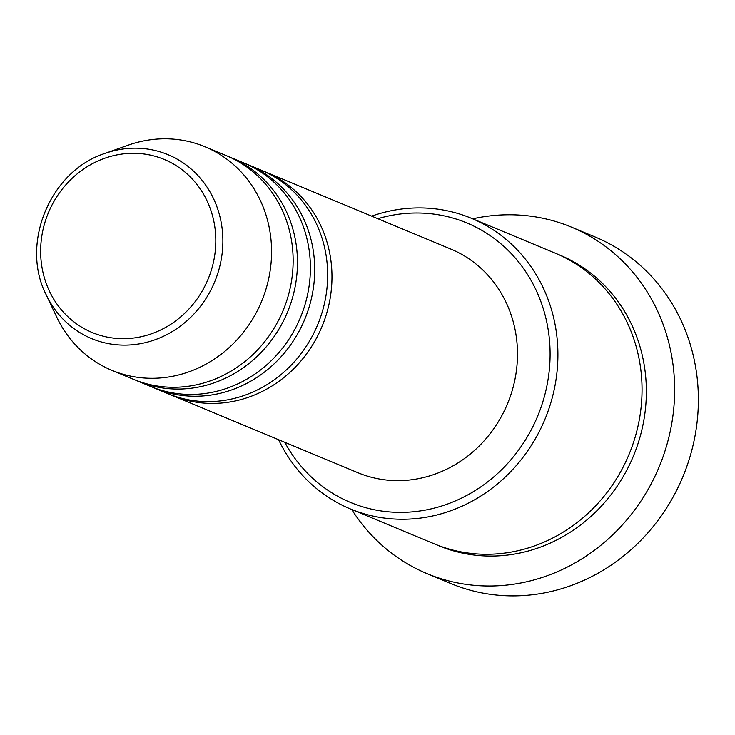 <?xml version="1.0" encoding="UTF-8"?>
<svg xmlns="http://www.w3.org/2000/svg" width="735" height="735" viewBox="0 0 735 735"><rect width="100%" height="100%" fill="white"/><g stroke="black" fill="none" stroke-linecap="round" stroke-linejoin="round"><path stroke-width="1.1" d="M263.185 171.007A121.1 111.72 112.6 0 1 265.353 171.88A121.1 111.72 112.6 0 1 325.825 316.096A121.1 111.72 112.6 0 1 192.065 401.466A121.1 111.72 112.6 0 1 172.302 395.485A121.1 111.72 112.6 0 1 170.152 394.557M245.931 163.822A121.1 111.72 112.6 0 1 248.099 164.695L261.044 170.088A121.1 111.72 112.6 0 1 321.507 314.295A121.1 111.72 112.6 0 1 187.756 399.675A121.1 111.72 112.6 0 1 167.984 393.684L155.039 388.3A121.1 111.72 112.6 0 1 152.898 387.382M248.099 164.695A121.1 111.72 112.6 0 1 308.562 308.911A121.1 111.72 112.6 0 1 174.811 394.291A121.1 111.72 112.6 0 1 155.039 388.3M228.668 156.647A121.1 111.72 112.6 0 1 230.836 157.52L243.781 162.904A121.1 111.72 112.6 0 1 304.253 307.12A121.1 111.72 112.6 0 1 170.492 392.49A121.1 111.72 112.6 0 1 150.73 386.509L137.785 381.116A121.1 111.72 112.6 0 1 135.635 380.197M230.836 157.52A121.1 111.72 112.6 0 1 291.308 301.727A121.1 111.72 112.6 0 1 157.547 387.106A121.1 111.72 112.6 0 1 137.785 381.116M104.875 153.431L128.083 145.199A121.1 111.72 112.6 0 1 185.183 140.752A121.1 111.72 112.6 0 1 204.955 146.743L226.527 155.719A121.1 111.72 112.6 0 1 286.99 299.935A121.1 111.72 112.6 0 1 153.238 385.315A121.1 111.72 112.6 0 1 133.467 379.324L111.895 370.348A121.1 111.72 112.6 0 1 56.632 316.904L46.112 294.634C19.992 243.662 50.302 170.814 104.875 153.431A99.583 91.875 112.6 0 1 151.833 149.775A99.583 91.875 112.6 0 1 220.234 264.425A99.583 91.875 112.6 0 1 107.815 343.502A99.583 91.875 112.6 0 1 46.112 294.634M284.785 442.295A151.373 139.641 -67.4 0 0 375.208 509.925A151.373 139.641 -67.4 0 0 546.087 389.715A151.373 139.641 -67.4 0 0 442.112 215.447A151.373 139.641 -67.4 0 0 377.836 218.69M371.671 216.127A157.428 145.227 112.6 0 1 445.612 210.458A157.428 145.227 112.6 0 1 471.31 218.24A157.428 145.227 112.6 0 1 549.918 405.72A157.428 145.227 112.6 0 1 376.035 516.705A157.428 145.227 112.6 0 1 350.338 508.923A157.428 145.227 112.6 0 1 278.62 439.732M427.145 573.686L450.877 583.562A187.701 173.157 -67.4 0 0 481.517 592.842A187.701 173.157 -67.4 0 0 688.842 460.505A187.701 173.157 -67.4 0 0 595.111 236.973L571.389 227.097A187.701 173.157 112.6 0 1 665.111 450.628A187.701 173.157 112.6 0 1 457.786 582.965A187.701 173.157 112.6 0 1 427.145 573.686A187.701 173.157 112.6 0 1 351.725 509.502M471.31 218.24L555.439 253.253A157.428 145.227 112.6 0 1 634.048 440.734A157.428 145.227 112.6 0 1 460.165 551.719A157.428 145.227 112.6 0 1 434.468 543.937L350.338 508.923M265.353 171.88L450.877 249.091A121.1 111.72 112.6 0 1 511.349 393.298A121.1 111.72 112.6 0 1 377.588 478.678A121.1 111.72 112.6 0 1 357.826 472.688L172.302 395.485M472.697 218.819A187.701 173.157 112.6 0 1 540.749 217.817A187.701 173.157 112.6 0 1 571.389 227.097M204.955 146.743A121.1 111.72 112.6 0 1 265.418 290.959A121.1 111.72 112.6 0 1 131.666 376.329A121.1 111.72 112.6 0 1 111.895 370.348M148.939 154.8A93.74 86.473 -67.4 0 0 43.126 229.237A93.74 86.473 -67.4 0 0 107.512 337.154A93.74 86.473 -67.4 0 0 213.325 262.717A93.74 86.473 -67.4 0 0 148.939 154.8M557.589 254.172A157.428 145.227 112.6 0 1 638.743 441.322A157.428 145.227 112.6 0 1 464.474 553.519A157.428 145.227 112.6 0 1 436.636 544.819"/></g></svg>
